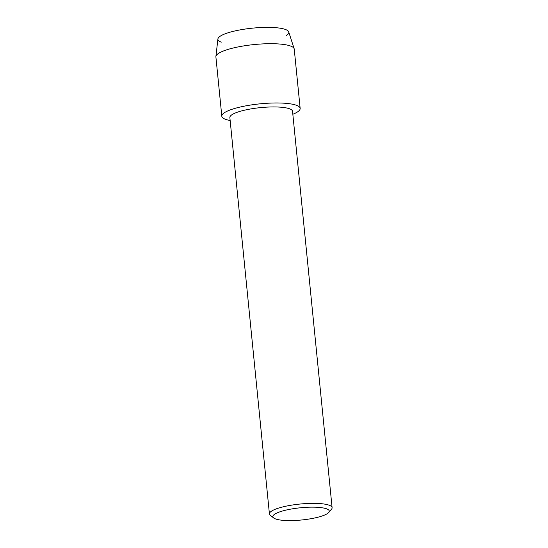 <?xml version="1.0" encoding="UTF-8"?>
<svg xmlns="http://www.w3.org/2000/svg" width="548" height="548" viewBox="0 0 548 548"><rect width="100%" height="100%" fill="white"/><g stroke="black" fill="none" stroke-linecap="round" stroke-linejoin="round"><path stroke-width="0.82" d="M221.269 42.169A35.627 7.713 -5.7 0 1 235.976 30.715A35.627 7.713 -5.7 0 1 276.939 27.79A35.627 7.713 -5.7 0 1 286.056 35.702M273.699 517.976L270.356 515.373A31.496 6.816 -5.7 0 1 269.424 513.949L229.859 117.532A31.496 6.816 -5.7 0 1 245.84 109.895A31.496 6.816 -5.7 0 1 292.536 111.278L332.102 507.688A31.496 6.816 -5.7 0 1 331.471 509.27L328.704 512.483A28.345 6.138 -5.7 0 1 314.894 517.935A28.345 6.138 -5.7 0 1 273.699 517.976A28.345 6.138 -5.7 0 1 287.248 509.818A28.345 6.138 -5.7 0 1 317.696 507.318A28.345 6.138 -5.7 0 1 328.704 512.483M230.16 120.526A39.367 8.521 -5.7 0 1 241.791 106.668A39.367 8.521 -5.7 0 1 290.173 103.819A39.367 8.521 -5.7 0 1 292.831 114.265A39.367 8.521 -5.7 0 0 300.16 108.401A39.367 8.521 -5.7 0 0 241.791 106.668A39.367 8.521 -5.7 0 0 221.817 116.217A39.367 8.521 -5.7 0 0 230.16 120.526M269.424 513.949A31.496 6.816 -5.7 0 1 285.405 506.311A31.496 6.816 -5.7 0 1 332.102 507.688M221.817 116.217L215.898 56.937A39.367 8.521 -5.7 0 1 215.898 56.54L217.905 38.997A35.627 7.713 -5.7 0 1 235.976 30.715A35.627 7.713 -5.7 0 1 288.728 31.928L294.16 48.724A39.367 8.521 -5.7 0 1 294.242 49.121L300.16 108.401M215.898 56.54A39.367 8.521 -5.7 0 1 235.873 47.395A39.367 8.521 -5.7 0 1 294.16 48.724"/></g></svg>
